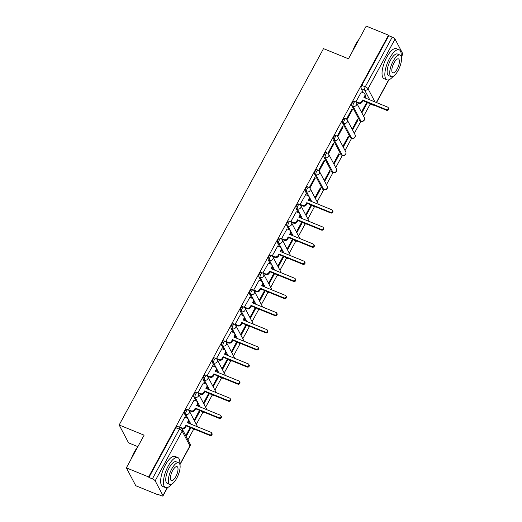 <?xml version="1.0" encoding="UTF-8"?>
<svg xmlns="http://www.w3.org/2000/svg" width="522" height="522" viewBox="0 0 522 522"><rect width="100%" height="100%" fill="white"/><g stroke="black" fill="none" stroke-linecap="round" stroke-linejoin="round"><path stroke-width="0.78" d="M186.719 409.274A2.597 0.946 112.2 0 0 185.193 410.638A2.597 0.946 112.2 0 0 184.553 413.874L185.78 414.377A2.597 0.946 -67.8 0 1 186.426 411.14A2.597 0.946 -67.8 0 1 187.953 409.777L186.719 409.274M196.018 392.159A2.597 0.946 112.2 0 0 194.484 393.523A2.597 0.946 112.2 0 0 193.845 396.759L195.078 397.255A2.597 0.946 -67.8 0 1 195.717 394.019A2.597 0.946 -67.8 0 1 197.244 392.661L196.018 392.159M205.309 375.044A2.597 0.946 112.2 0 0 203.782 376.401A2.597 0.946 112.2 0 0 203.136 379.638L204.37 380.14A2.597 0.946 -67.8 0 1 205.015 376.904A2.597 0.946 -67.8 0 1 206.542 375.54L205.309 375.044M214.607 357.922A2.597 0.946 112.2 0 0 213.074 359.286A2.597 0.946 112.2 0 0 212.434 362.522L213.668 363.025A2.597 0.946 -67.8 0 1 214.307 359.788A2.597 0.946 -67.8 0 1 215.834 358.425L214.607 357.922M223.899 340.807A2.597 0.946 112.2 0 0 222.372 342.164A2.597 0.946 112.2 0 0 221.726 345.401L222.959 345.903A2.597 0.946 -67.8 0 1 223.599 342.667A2.597 0.946 -67.8 0 1 225.132 341.31L223.899 340.807M233.19 323.686A2.597 0.946 112.2 0 0 231.664 325.049A2.597 0.946 112.2 0 0 231.024 328.286L232.251 328.788A2.597 0.946 -67.8 0 1 232.897 325.552A2.597 0.946 -67.8 0 1 234.424 324.188L233.19 323.686M242.489 306.571A2.597 0.946 112.2 0 0 240.955 307.934A2.597 0.946 112.2 0 0 240.316 311.171L241.549 311.673A2.597 0.946 -67.8 0 1 242.188 308.437A2.597 0.946 -67.8 0 1 243.715 307.073L242.489 306.571M251.78 289.456A2.597 0.946 112.2 0 0 250.253 290.813A2.597 0.946 112.2 0 0 249.607 294.049L250.841 294.552A2.597 0.946 -67.8 0 1 251.48 291.315A2.597 0.946 -67.8 0 1 253.013 289.958L251.78 289.456M261.072 272.334A2.597 0.946 112.2 0 0 259.545 273.698A2.597 0.946 112.2 0 0 258.905 276.934L260.132 277.436A2.597 0.946 -67.8 0 1 260.778 274.2A2.597 0.946 -67.8 0 1 262.305 272.836L261.072 272.334M270.37 255.219A2.597 0.946 112.2 0 0 268.837 256.583A2.597 0.946 112.2 0 0 268.197 259.819L269.43 260.315A2.597 0.946 -67.8 0 1 270.07 257.078A2.597 0.946 -67.8 0 1 271.603 255.721L270.37 255.219M279.661 238.104A2.597 0.946 112.2 0 0 278.135 239.461A2.597 0.946 112.2 0 0 277.495 242.697L278.722 243.2A2.597 0.946 -67.8 0 1 279.368 239.963A2.597 0.946 -67.8 0 1 280.895 238.6L279.661 238.104M288.96 220.982A2.597 0.946 112.2 0 0 287.426 222.346A2.597 0.946 112.2 0 0 286.787 225.582L288.02 226.085A2.597 0.946 -67.8 0 1 288.659 222.848A2.597 0.946 -67.8 0 1 290.186 221.485L288.96 220.982M298.251 203.867A2.597 0.946 112.2 0 0 296.724 205.224A2.597 0.946 112.2 0 0 296.078 208.461L297.312 208.963A2.597 0.946 -67.8 0 1 297.951 205.727A2.597 0.946 -67.8 0 1 299.484 204.37L298.251 203.867M307.543 186.745A2.597 0.946 112.2 0 0 306.016 188.109A2.597 0.946 112.2 0 0 305.377 191.346L306.603 191.848A2.597 0.946 -67.8 0 1 307.249 188.612A2.597 0.946 -67.8 0 1 308.776 187.248L307.543 186.745M316.841 169.63A2.597 0.946 112.2 0 0 315.308 170.994A2.597 0.946 112.2 0 0 314.668 174.231L315.901 174.733A2.597 0.946 -67.8 0 1 316.541 171.497A2.597 0.946 -67.8 0 1 318.068 170.133L316.841 169.63M326.133 152.515A2.597 0.946 112.2 0 0 324.606 153.873A2.597 0.946 112.2 0 0 323.96 157.109L325.193 157.611A2.597 0.946 -67.8 0 1 325.832 154.375A2.597 0.946 -67.8 0 1 327.366 153.018L326.133 152.515M335.424 135.394A2.597 0.946 112.2 0 0 333.897 136.757A2.597 0.946 112.2 0 0 333.258 139.994L334.485 140.496A2.597 0.946 -67.8 0 1 335.131 137.26A2.597 0.946 -67.8 0 1 336.657 135.896L335.424 135.394M344.722 118.279A2.597 0.946 112.2 0 0 343.195 119.636A2.597 0.946 112.2 0 0 342.549 122.879L343.783 123.375A2.597 0.946 -67.8 0 1 344.422 120.138A2.597 0.946 -67.8 0 1 345.956 118.781L344.722 118.279M354.014 101.164A2.597 0.946 112.2 0 0 352.487 102.521A2.597 0.946 112.2 0 0 351.848 105.757L353.074 106.26A2.597 0.946 -67.8 0 1 353.72 103.023A2.597 0.946 -67.8 0 1 355.247 101.66L354.014 101.164M126.363 467.862L144.111 435.165L119.153 424.993L323.503 48.631L348.468 58.797L366.216 26.1L388.492 35.176L148.633 476.938L126.363 467.862L135.785 485.734L158.062 494.81L158.244 494.478M187.92 439.818L193.642 429.273M196.324 424.34L202.941 412.158M205.616 407.225L212.232 395.043M214.914 390.11L221.53 377.921M224.206 372.989L230.822 360.806M233.497 355.873L240.113 343.691M242.795 338.752L249.412 326.57M252.087 321.637L258.703 309.455M261.385 304.522L267.995 292.333M270.677 287.4L277.293 275.218M279.968 270.285L286.585 258.103M289.266 253.17L295.883 240.981M298.558 236.048L305.174 223.866M307.856 218.933L314.466 206.751M317.148 201.812L323.764 189.63M326.439 184.697L333.056 172.514M335.737 167.582L342.354 155.393M345.029 150.46L351.645 138.278M354.321 133.345L360.937 121.163M363.619 116.23L370.235 104.041M137.88 446.656L128.582 442.865L119.153 424.993M158.062 494.81L157.788 494.288L161.259 495.704A2.597 0.705 -151.5 0 0 162.988 495.9A2.597 0.705 -151.5 0 0 162.949 495.574L155.171 480.827A2.597 0.705 -151.5 0 0 152.378 478.876L179.372 429.169A2.597 0.946 -67.8 0 1 180.899 427.805L177.428 426.396A2.597 0.946 -67.8 0 0 175.901 427.753L179.372 429.169A2.597 0.705 -151.5 0 1 182.158 431.126L155.171 480.827M148.633 476.938L148.914 477.46L152.378 478.876M368.917 103.382L372.388 104.798A2.597 0.946 -67.8 0 0 372.597 105.007L369.132 103.591A2.597 0.946 -67.8 0 1 368.917 103.382L368.715 103.004M366.287 98.404L365.204 96.348M363.319 92.766L361.139 88.642L364.61 90.052A2.597 0.946 -67.8 0 1 365.25 86.815L392.237 37.114A2.597 0.705 28.5 0 1 395.03 39.065L402.808 53.812A2.597 0.705 28.5 0 1 402.847 54.138L401.32 56.944M392.237 37.114L388.766 35.698L388.492 35.176M361.374 91.976L355.939 101.712L356.396 102.41M352.565 130.011L357.916 120.158L357.231 119.877M357.916 120.158L357.505 119.375L352.154 129.228M352.415 109.737L352.004 108.954L346.641 118.833L347.052 119.61L352.415 109.737L351.73 109.457M343.267 147.126L348.618 137.273L347.933 136.999M348.618 137.273L348.207 136.496L342.856 146.349M343.124 126.853L342.713 126.076L337.349 135.948L337.76 136.731L343.124 126.853L342.439 126.578M333.976 164.247L339.326 154.395L338.641 154.114M339.326 154.395L338.915 153.612L333.565 163.464M333.826 143.974L333.414 143.191L328.057 153.063L328.468 153.846L333.826 143.974L333.14 143.694M324.684 181.362L330.034 171.51L329.349 171.229M330.034 171.51L329.617 170.727L324.273 180.579M324.534 161.089L324.123 160.306L318.759 170.185L319.17 170.968L324.534 161.089L323.849 160.809M315.386 198.477L320.736 188.625L320.051 188.351M320.736 188.625L320.325 187.848L314.975 197.701M315.242 178.211L314.831 177.428L309.468 187.3L309.879 188.083L315.242 178.211L314.557 177.93M306.094 215.599L311.445 205.746L310.76 205.466M311.445 205.746L311.034 204.963L305.683 214.816M305.605 194.68L300.17 204.422L300.633 205.113M296.803 232.714L302.147 222.861L301.462 222.581M302.147 222.861L301.736 222.078L296.385 231.931M296.313 211.802L290.878 221.537L291.341 222.228M287.505 249.836L292.855 239.983L292.17 239.702M292.855 239.983L292.444 239.2L287.093 249.053M287.022 228.917L281.586 238.652L282.043 239.35M278.213 266.951L283.563 257.098L282.878 256.817M283.563 257.098L283.146 256.315L277.802 266.168M277.724 246.032L272.288 255.773L272.752 256.465M268.915 284.066L274.265 274.213L273.58 273.939M274.265 274.213L273.854 273.437L268.504 283.289M268.432 263.153L262.997 272.889L263.453 273.58M259.623 301.187L264.974 291.335L264.289 291.054M264.974 291.335L264.563 290.552L259.212 300.404M259.134 280.268L253.705 290.01L254.162 290.702M250.332 318.303L255.682 308.45L254.997 308.169M255.682 308.45L255.265 307.667L249.914 317.52M249.842 297.383L244.407 307.125L244.87 307.817M241.033 335.418L246.384 325.565L245.699 325.291M246.384 325.565L245.973 324.788L240.622 334.641M240.551 314.505L235.115 324.24L235.572 324.938M231.742 352.539L237.092 342.686L236.407 342.406M237.092 342.686L236.681 341.903L231.331 351.756M231.253 331.62L225.817 341.362L226.28 342.054M222.45 369.654L227.794 359.802L227.109 359.521M227.794 359.802L227.383 359.019L222.033 368.871M221.961 348.742L216.526 358.477L216.989 359.169M213.152 386.776L218.503 376.923L217.818 376.643M218.503 376.923L218.092 376.14L212.741 385.993M212.663 365.857L207.234 375.592L207.691 376.29M203.861 403.891L209.211 394.038L208.526 393.758M209.211 394.038L208.793 393.255L203.45 403.108M203.371 382.972L197.936 392.714L198.399 393.405M194.562 421.006L199.913 411.153L199.228 410.879M199.913 411.153L199.502 410.377L194.151 420.23M194.08 400.093L188.644 409.829L189.101 410.52M186.165 436.483L190.621 428.275L189.936 427.994M190.621 428.275L190.21 427.492L185.747 435.7M184.781 417.208L179.503 427.237M192.331 428.621L193.564 429.117A2.597 0.946 -67.8 0 0 193.773 429.325L192.54 428.83A2.597 0.946 112.2 0 1 192.331 428.621L192.129 428.236M189.701 423.636L188.618 421.58M186.726 418.005L184.553 413.874M201.623 411.499L202.856 412.002A2.597 0.946 -67.8 0 0 203.065 412.21L201.838 411.708A2.597 0.946 112.2 0 1 201.623 411.499L201.42 411.121M198.993 406.521L197.91 404.465M196.024 400.883L193.845 396.759M210.921 394.384L212.147 394.886A2.597 0.946 -67.8 0 0 212.363 395.095L211.129 394.593A2.597 0.946 112.2 0 1 210.921 394.384L210.718 394.006M208.291 389.399L207.208 387.344M205.316 383.768L203.136 379.638M220.212 377.262L221.445 377.765A2.597 0.946 -67.8 0 0 221.654 377.974L220.421 377.471A2.597 0.946 112.2 0 1 220.212 377.262L220.01 376.884M217.583 372.284L216.499 370.228M214.614 366.646L212.434 362.522M229.504 360.147L230.737 360.65A2.597 0.946 -67.8 0 0 230.952 360.859L229.719 360.356A2.597 0.946 112.2 0 1 229.504 360.147L229.308 359.769M226.874 355.162L225.791 353.113M223.905 349.531L221.726 345.401M238.802 343.032L240.029 343.535A2.597 0.946 -67.8 0 0 240.244 343.744L239.011 343.241A2.597 0.946 112.2 0 1 238.802 343.032L238.6 342.647M236.172 338.047L235.089 335.992M233.197 332.416L231.024 328.286M248.094 325.911L249.327 326.413A2.597 0.946 -67.8 0 0 249.536 326.622L248.309 326.12A2.597 0.946 112.2 0 1 248.094 325.911L247.891 325.532M245.464 320.932L244.381 318.877M242.495 315.295L240.316 311.171M257.385 308.796L258.618 309.298A2.597 0.946 -67.8 0 0 258.834 309.507L257.6 309.004A2.597 0.946 112.2 0 1 257.385 308.796L257.189 308.417M254.762 303.811L253.679 301.762M251.787 298.179L249.607 294.049M266.683 291.681L267.916 292.176A2.597 0.946 -67.8 0 0 268.125 292.385L266.892 291.889A2.597 0.946 112.2 0 1 266.683 291.681L266.481 291.296M264.054 286.695L262.971 284.64M261.078 281.064L258.905 276.934M275.975 274.559L277.208 275.061A2.597 0.946 -67.8 0 0 277.417 275.27L276.19 274.768A2.597 0.946 112.2 0 1 275.975 274.559L275.773 274.18M273.345 269.574L272.262 267.525M270.376 263.943L268.197 259.819M285.273 257.444L286.5 257.946A2.597 0.946 -67.8 0 0 286.715 258.155L285.482 257.653A2.597 0.946 112.2 0 1 285.273 257.444L285.071 257.065M282.643 252.459L281.56 250.403M279.668 246.828L277.495 242.697M294.565 240.322L295.798 240.825A2.597 0.946 -67.8 0 0 296.007 241.033L294.78 240.531A2.597 0.946 112.2 0 1 294.565 240.322L294.362 239.944M291.935 235.344L290.852 233.288M288.966 229.706L286.787 225.582M303.856 223.207L305.089 223.71A2.597 0.946 -67.8 0 0 305.305 223.918L304.072 223.416A2.597 0.946 112.2 0 1 303.856 223.207L303.66 222.829M301.227 218.222L300.143 216.173M298.258 212.591L296.078 208.461M313.154 206.092L314.381 206.595A2.597 0.946 -67.8 0 0 314.596 206.803L313.363 206.301A2.597 0.946 112.2 0 1 313.154 206.092L312.952 205.707M310.525 201.107L309.442 199.052M307.549 195.476L305.377 191.346M322.446 188.971L323.679 189.473A2.597 0.946 -67.8 0 0 323.888 189.682L322.661 189.179A2.597 0.946 112.2 0 1 322.446 188.971L314.668 174.231M331.738 171.855L332.971 172.358A2.597 0.946 -67.8 0 0 333.186 172.567L331.953 172.064A2.597 0.946 112.2 0 1 331.738 171.855L323.96 157.109M341.036 154.74L342.269 155.236A2.597 0.946 -67.8 0 0 342.478 155.445L341.244 154.943A2.597 0.946 112.2 0 1 341.036 154.74L333.258 139.994M350.327 137.619L351.56 138.121A2.597 0.946 -67.8 0 0 351.769 138.33L350.543 137.828A2.597 0.946 112.2 0 1 350.327 137.619L342.549 122.879M359.625 120.504L360.852 121.006A2.597 0.946 -67.8 0 0 361.067 121.215L359.834 120.712A2.597 0.946 112.2 0 1 359.625 120.504L351.848 105.757M361.857 112.896L367.207 103.043L366.522 102.762M367.207 103.043L366.796 102.26L361.446 112.113M148.914 477.46L175.901 427.753M388.766 35.698L361.779 85.406A2.597 0.946 112.2 0 0 361.139 88.642M355.945 101.692L358.346 102.671A2.597 2.31 -27.8 0 0 361.772 101.385L362.549 99.963L362.907 100.635L362.131 102.064A2.597 2.31 152.2 0 1 358.699 103.343L356.278 102.358M362.549 99.963L386.221 109.607A1.494 1.331 -27.8 0 0 387.592 107.082L363.919 97.438L364.695 96.009A2.597 2.31 -27.8 0 0 364.748 93.888L365.106 94.567A2.597 2.31 152.2 0 1 365.054 96.687L364.513 97.679M388.231 107.649L388.583 108.328A1.494 1.331 152.2 0 1 386.58 110.286L362.907 100.635M364.748 93.888A2.597 2.31 -27.8 0 0 363.645 92.903L361.25 91.924M352.755 50.895A15.83 5.755 -67.8 0 1 355.547 44.546A15.83 5.755 -67.8 0 1 358.986 39.424M358.529 40.259A16.221 5.899 112.2 0 0 355.802 44.527A16.221 5.899 112.2 0 0 353.479 49.57M401.19 56.48A16.221 5.899 112.2 0 0 399.16 49.792A16.221 5.899 112.2 0 0 389.608 58.301A16.221 5.899 112.2 0 0 386.919 79.833A16.221 5.899 112.2 0 0 393.046 76.466M399.16 49.792L396.361 48.65A16.221 5.899 112.2 0 0 386.809 57.159A16.221 5.899 112.2 0 0 384.12 78.691L386.919 79.833M391.206 76.675L388.636 75.625A11.68 4.248 -67.8 0 1 390.567 60.121A11.68 4.248 -67.8 0 1 397.444 54.001L400.022 55.051A11.68 4.248 112.2 0 0 393.144 61.172A11.68 4.248 112.2 0 0 391.206 76.675A11.68 4.248 112.2 0 0 398.09 70.548A11.68 4.248 112.2 0 0 400.022 55.051M397.209 68.884A7.523 2.734 112.2 0 0 398.456 58.895A7.523 2.734 112.2 0 0 394.019 62.842A7.523 2.734 112.2 0 0 392.772 72.832A7.523 2.734 112.2 0 0 397.209 68.884M131.368 458.649A15.83 5.755 -67.8 0 1 134.154 452.293A15.83 5.755 -67.8 0 1 137.593 447.171M137.142 448.007A16.221 5.899 112.2 0 0 134.408 452.274A16.221 5.899 112.2 0 0 132.086 457.318M179.796 464.228A16.221 5.899 112.2 0 0 177.774 457.54A16.221 5.899 112.2 0 0 168.214 466.048A16.221 5.899 112.2 0 0 165.533 487.581A16.221 5.899 112.2 0 0 171.653 484.22M177.774 457.54L174.974 456.404A16.221 5.899 112.2 0 0 165.415 464.913A16.221 5.899 112.2 0 0 162.733 486.439L165.533 487.581M169.82 484.423L167.242 483.379A11.68 4.248 -67.8 0 1 169.18 467.875A11.68 4.248 -67.8 0 1 176.058 461.748L178.628 462.799A11.68 4.248 112.2 0 0 171.751 468.926A11.68 4.248 112.2 0 0 169.82 484.423A11.68 4.248 112.2 0 0 176.697 478.302A11.68 4.248 112.2 0 0 178.628 462.799M175.816 476.632A7.523 2.734 112.2 0 0 177.062 466.642A7.523 2.734 112.2 0 0 172.632 470.59A7.523 2.734 112.2 0 0 171.386 480.579A7.523 2.734 112.2 0 0 175.816 476.632M300.183 204.396L302.577 205.374A2.597 2.31 -27.8 0 0 306.009 204.089L306.786 202.667L307.145 203.345L306.368 204.768A2.597 2.31 152.2 0 1 302.936 206.053L300.509 205.061M306.786 202.667L330.459 212.31A1.494 1.331 -27.8 0 0 331.829 209.785L308.156 200.141L308.933 198.712A2.597 2.31 -27.8 0 0 308.985 196.592L309.344 197.27A2.597 2.31 152.2 0 1 309.285 199.391L308.75 200.383M332.462 210.353L332.821 211.032A1.494 1.331 152.2 0 1 330.817 212.989L307.145 203.345M308.985 196.592A2.597 2.31 -27.8 0 0 307.882 195.606L305.487 194.634M290.891 221.517L293.286 222.489A2.597 2.31 -27.8 0 0 296.718 221.211L297.488 219.782L297.847 220.46L297.077 221.889A2.597 2.31 152.2 0 1 293.645 223.168L291.217 222.183M297.488 219.782L321.167 229.432A1.494 1.331 -27.8 0 0 322.537 226.907L298.858 217.256L299.635 215.834A2.597 2.31 -27.8 0 0 299.693 213.707L300.052 214.385A2.597 2.31 152.2 0 1 299.993 216.513L299.452 217.504M323.17 227.468L323.529 228.147A1.494 1.331 152.2 0 1 321.526 230.104L297.847 220.46M299.693 213.707A2.597 2.31 -27.8 0 0 298.591 212.728L296.189 211.749M281.593 238.632L283.994 239.611A2.597 2.31 -27.8 0 0 287.42 238.326L288.196 236.903L288.555 237.575L287.779 239.004A2.597 2.31 152.2 0 1 284.346 240.29L281.926 239.298M288.196 236.903L311.869 246.547A1.494 1.331 -27.8 0 0 313.239 244.022L289.566 234.378L290.343 232.949A2.597 2.31 -27.8 0 0 290.395 230.828L290.754 231.507A2.597 2.31 152.2 0 1 290.702 233.628L290.16 234.619M313.879 244.59L314.231 245.268A1.494 1.331 152.2 0 1 312.228 247.226L288.555 237.575M290.395 230.828A2.597 2.31 -27.8 0 0 289.292 229.843L286.898 228.864M272.301 255.747L274.696 256.726A2.597 2.31 -27.8 0 0 278.128 255.447L278.905 254.018L279.257 254.697L278.487 256.119A2.597 2.31 152.2 0 1 275.055 257.405L272.628 256.413M278.905 254.018L302.577 263.662A1.494 1.331 -27.8 0 0 303.948 261.144L280.275 251.493L281.045 250.071A2.597 2.31 -27.8 0 0 281.104 247.943L281.462 248.622A2.597 2.31 152.2 0 1 281.404 250.743L280.869 251.734M304.58 261.705L304.939 262.383A1.494 1.331 152.2 0 1 302.936 264.341L279.257 254.697M281.104 247.943A2.597 2.31 -27.8 0 0 280.001 246.958L277.606 245.986M263.01 272.869L265.404 273.841A2.597 2.31 -27.8 0 0 268.837 272.562L269.606 271.133L269.965 271.812L269.189 273.241A2.597 2.31 152.2 0 1 265.763 274.52L263.336 273.535M269.606 271.133L293.286 280.784A1.494 1.331 -27.8 0 0 294.656 278.259L270.977 268.615L271.753 267.186A2.597 2.31 -27.8 0 0 271.812 265.065L272.164 265.737A2.597 2.31 152.2 0 1 272.112 267.864L271.57 268.856M295.289 278.826L295.648 279.498A1.494 1.331 152.2 0 1 293.638 281.462L269.965 271.812M271.812 265.065A2.597 2.31 -27.8 0 0 270.709 264.08L268.308 263.101M253.712 289.984L256.113 290.963A2.597 2.31 -27.8 0 0 259.538 289.677L260.315 288.255L260.674 288.934L259.897 290.356A2.597 2.31 152.2 0 1 256.465 291.641L254.044 290.65M260.315 288.255L283.988 297.899A1.494 1.331 -27.8 0 0 285.358 295.374L261.685 285.73L262.462 284.301A2.597 2.31 -27.8 0 0 262.514 282.18L262.873 282.859A2.597 2.31 152.2 0 1 262.814 284.979L262.279 285.971M285.997 295.941L286.35 296.62A1.494 1.331 152.2 0 1 284.346 298.577L260.674 288.934M262.514 282.18A2.597 2.31 -27.8 0 0 261.411 281.195L259.016 280.223M244.42 307.106L246.815 308.078A2.597 2.31 -27.8 0 0 250.247 306.799L251.023 305.37L251.376 306.049L250.606 307.478A2.597 2.31 152.2 0 1 247.174 308.756L244.746 307.771M251.023 305.37L274.696 315.014A1.494 1.331 -27.8 0 0 276.066 312.495L252.394 302.845L253.163 301.422A2.597 2.31 -27.8 0 0 253.222 299.295L253.581 299.974A2.597 2.31 152.2 0 1 253.522 302.101L252.987 303.086M276.699 313.056L277.058 313.735A1.494 1.331 152.2 0 1 275.055 315.693L251.376 306.049M253.222 299.295A2.597 2.31 -27.8 0 0 252.119 298.316L249.725 297.338M235.128 324.221L237.523 325.199A2.597 2.31 -27.8 0 0 240.949 323.914L241.725 322.485L242.084 323.164L241.308 324.593A2.597 2.31 152.2 0 1 237.882 325.872L235.455 324.886M241.725 322.485L265.398 332.136A1.494 1.331 -27.8 0 0 267.408 330.178A1.494 1.331 -27.8 0 0 266.768 329.61L243.095 319.966L243.872 318.537A2.597 2.31 -27.8 0 0 243.931 316.417L244.283 317.095A2.597 2.31 152.2 0 1 244.231 319.216L243.689 320.208M267.408 330.178L267.766 330.857A1.494 1.331 152.2 0 1 265.757 332.814L242.084 323.164M243.931 316.417A2.597 2.31 -27.8 0 0 242.821 315.432L240.427 314.453M225.83 341.336L228.225 342.315A2.597 2.31 -27.8 0 0 231.657 341.029L232.434 339.607L232.792 340.285L232.016 341.708A2.597 2.31 152.2 0 1 228.584 342.993L226.156 342.001M232.434 339.607L256.106 349.251A1.494 1.331 -27.8 0 0 257.476 346.725L233.804 337.082L234.58 335.653A2.597 2.31 -27.8 0 0 234.632 333.532L234.991 334.211A2.597 2.31 152.2 0 1 234.933 336.331L234.398 337.323M258.109 347.293L258.468 347.972A1.494 1.331 152.2 0 1 256.465 349.929L232.792 340.285M234.632 333.532A2.597 2.31 -27.8 0 0 233.53 332.547L231.135 331.574M216.539 358.457L218.933 359.43A2.597 2.31 -27.8 0 0 222.365 358.151L223.135 356.722L223.494 357.4L222.724 358.829A2.597 2.31 152.2 0 1 219.292 360.108L216.865 359.123M223.135 356.722L246.815 366.372A1.494 1.331 -27.8 0 0 248.185 363.847L224.506 354.197L225.282 352.774A2.597 2.31 -27.8 0 0 225.341 350.647L225.7 351.326A2.597 2.31 152.2 0 1 225.641 353.453L225.099 354.445M248.818 364.415L249.177 365.087A1.494 1.331 152.2 0 1 247.167 367.044L223.494 357.4M225.341 350.647A2.597 2.31 -27.8 0 0 224.238 349.668L221.837 348.689M207.241 375.572L209.642 376.551A2.597 2.31 -27.8 0 0 213.067 375.266L213.844 373.843L214.203 374.515L213.426 375.944A2.597 2.31 152.2 0 1 209.994 377.23L207.573 376.238M213.844 373.843L237.517 383.487A1.494 1.331 -27.8 0 0 238.887 380.962L215.214 371.318L215.991 369.889A2.597 2.31 -27.8 0 0 216.043 367.769L216.402 368.447A2.597 2.31 152.2 0 1 216.349 370.568L215.808 371.56M239.526 381.53L239.879 382.208A1.494 1.331 152.2 0 1 237.875 384.166L214.203 374.515M216.043 367.769A2.597 2.31 -27.8 0 0 214.94 366.783L212.545 365.805M197.949 392.694L200.344 393.666A2.597 2.31 -27.8 0 0 203.776 392.387L204.552 390.958L204.905 391.637L204.135 393.059A2.597 2.31 152.2 0 1 200.702 394.345L198.275 393.36M204.552 390.958L228.225 400.602A1.494 1.331 -27.8 0 0 229.595 398.084L205.922 388.433L206.692 387.011A2.597 2.31 -27.8 0 0 206.751 384.884L207.11 385.562A2.597 2.31 152.2 0 1 207.051 387.683L206.516 388.675M230.228 398.645L230.587 399.323A1.494 1.331 152.2 0 1 228.584 401.281L204.905 391.637M206.751 384.884A2.597 2.31 -27.8 0 0 205.648 383.898L203.254 382.926M188.657 409.809L191.052 410.788A2.597 2.31 -27.8 0 0 194.484 409.502L195.254 408.073L195.613 408.752L194.837 410.181A2.597 2.31 152.2 0 1 191.411 411.46L188.984 410.475M195.254 408.073L218.933 417.724A1.494 1.331 -27.8 0 0 220.304 415.199L196.624 405.555L197.401 404.126A2.597 2.31 -27.8 0 0 197.46 402.005L197.812 402.677A2.597 2.31 152.2 0 1 197.76 404.804L197.218 405.796M220.936 415.766L221.295 416.439A1.494 1.331 152.2 0 1 219.286 418.403L195.613 408.752M197.46 402.005A2.597 2.31 -27.8 0 0 196.357 401.02L193.956 400.041M179.359 426.924L181.76 427.903A2.597 2.31 -27.8 0 0 185.186 426.618L185.962 425.195L186.321 425.874L185.545 427.296A2.597 2.31 152.2 0 1 182.113 428.582L181.839 428.471M185.962 425.195L209.635 434.839A1.494 1.331 -27.8 0 0 211.005 432.314L187.333 422.67L188.109 421.241A2.597 2.31 -27.8 0 0 188.161 419.12L188.52 419.799A2.597 2.31 152.2 0 1 188.462 421.92L187.927 422.911M211.638 432.882L211.997 433.56A1.494 1.331 152.2 0 1 209.994 435.518L186.321 425.874M188.161 419.12A2.597 2.31 -27.8 0 0 187.059 418.135L184.664 417.163M179.862 464.423L189.936 445.866L182.158 431.126A2.597 2.31 -27.8 0 0 182.217 428.999A2.597 2.597 0 0 0 180.899 427.805M162.949 495.574L167.268 487.613M373.543 104.974A2.597 2.31 152.2 0 1 372.388 104.798L372.186 104.42M369.759 99.813L364.61 90.052A2.597 2.31 152.2 0 0 368.036 88.773L374.992 101.947M376.362 102.508L388.662 79.866M401.248 56.676L402.808 53.812M395.03 39.065L368.036 88.773A2.597 0.705 -151.5 0 0 365.25 86.815L361.779 85.406M194.719 429.293A2.597 2.31 -27.8 0 1 193.564 429.117L193.362 428.738M190.935 424.138L185.78 414.377A2.597 2.31 -27.8 0 0 189.212 413.091A2.597 2.31 152.2 0 0 189.271 410.971A2.597 2.597 0 0 0 187.953 409.777M204.017 412.178A2.597 2.31 -27.8 0 1 202.856 412.002L202.653 411.623M200.226 407.016L195.078 397.255A2.597 2.31 -27.8 0 0 198.51 395.976A2.597 2.31 152.2 0 0 198.562 393.856A2.597 2.597 0 0 0 197.244 392.661M213.309 395.056A2.597 2.31 -27.8 0 1 212.147 394.886L211.952 394.502M209.518 389.901L204.37 380.14A2.597 2.31 -27.8 0 0 207.802 378.861A2.597 2.31 152.2 0 0 207.86 376.734A2.597 2.597 0 0 0 206.542 375.54M222.6 377.941A2.597 2.31 -27.8 0 1 221.445 377.765L221.243 377.386M218.816 372.786L213.668 363.025A2.597 2.31 -27.8 0 0 217.093 361.739A2.597 2.31 152.2 0 0 217.152 359.619A2.597 2.597 0 0 0 215.834 358.425M231.898 360.826A2.597 2.31 -27.8 0 1 230.737 360.65L230.535 360.271M228.107 355.665L222.959 345.903A2.597 2.31 -27.8 0 0 226.391 344.624A2.597 2.31 152.2 0 0 226.444 342.497A2.597 2.597 0 0 0 225.132 341.31M241.19 343.704A2.597 2.31 -27.8 0 1 240.029 343.535L239.833 343.15M237.399 338.55L232.251 328.788A2.597 2.31 -27.8 0 0 235.683 327.503A2.597 2.31 152.2 0 0 235.742 325.382A2.597 2.597 0 0 0 234.424 324.188M250.482 326.589A2.597 2.31 -27.8 0 1 249.327 326.413L249.124 326.035M246.697 321.428L241.549 311.673A2.597 2.31 -27.8 0 0 244.975 310.388A2.597 2.31 152.2 0 0 245.033 308.267A2.597 2.597 0 0 0 243.715 307.073M259.78 309.468A2.597 2.31 -27.8 0 1 258.618 309.298L258.416 308.92M255.989 304.313L250.841 294.552A2.597 2.31 -27.8 0 0 254.273 293.273A2.597 2.31 152.2 0 0 254.325 291.145A2.597 2.597 0 0 0 253.013 289.958M269.071 292.353A2.597 2.31 -27.8 0 1 267.916 292.176L267.714 291.798M265.287 287.198L260.132 277.436A2.597 2.31 -27.8 0 0 263.564 276.151A2.597 2.31 152.2 0 0 263.623 274.03A2.597 2.597 0 0 0 262.305 272.836M278.37 275.238A2.597 2.31 -27.8 0 1 277.208 275.061L277.006 274.683M274.579 270.076L269.43 260.315A2.597 2.31 -27.8 0 0 272.862 259.036A2.597 2.31 152.2 0 0 272.915 256.915A2.597 2.597 0 0 0 271.603 255.721M287.661 258.116A2.597 2.31 -27.8 0 1 286.5 257.946L286.304 257.561M283.87 252.961L278.722 243.2A2.597 2.31 -27.8 0 0 282.154 241.921A2.597 2.31 152.2 0 0 282.213 239.794A2.597 2.597 0 0 0 280.895 238.6M296.953 241.001A2.597 2.31 -27.8 0 1 295.798 240.825L295.596 240.446M293.168 235.846L288.02 226.085A2.597 2.31 -27.8 0 0 291.446 224.799A2.597 2.31 152.2 0 0 291.504 222.679A2.597 2.597 0 0 0 290.186 221.485M306.251 223.886A2.597 2.31 -27.8 0 1 305.089 223.71L304.887 223.331M302.46 218.725L297.312 208.963A2.597 2.31 -27.8 0 0 300.744 207.684A2.597 2.31 152.2 0 0 300.796 205.557A2.597 2.597 0 0 0 299.484 204.37M315.542 206.764A2.597 2.31 -27.8 0 1 314.381 206.595L314.185 206.21M311.758 201.609L306.603 191.848A2.597 2.31 -27.8 0 0 310.035 190.563A2.597 2.31 152.2 0 0 310.094 188.442A2.597 2.597 0 0 0 308.776 187.248M323.888 189.682A2.597 2.597 0 0 0 327.163 186.067A2.597 2.31 -27.8 0 1 323.679 189.473L315.901 174.733A2.597 2.31 -27.8 0 0 319.327 173.448A2.597 2.31 152.2 0 0 319.386 171.327A2.597 2.597 0 0 0 318.068 170.133M333.186 172.567A2.597 2.597 0 0 0 336.462 168.952A2.597 2.31 -27.8 0 1 332.971 172.358L325.193 157.611A2.597 2.31 -27.8 0 0 328.625 156.332A2.597 2.31 152.2 0 0 328.677 154.205A2.597 2.597 0 0 0 327.366 153.018M342.478 155.445A2.597 2.597 0 0 0 345.753 151.837A2.597 2.31 -27.8 0 1 342.269 155.236L334.485 140.496A2.597 2.31 -27.8 0 0 337.917 139.211A2.597 2.31 152.2 0 0 337.975 137.09A2.597 2.597 0 0 0 336.657 135.896M351.769 138.33A2.597 2.597 0 0 0 355.045 134.715A2.597 2.31 -27.8 0 1 351.56 138.121L343.783 123.375A2.597 2.31 -27.8 0 0 347.215 122.096A2.597 2.31 152.2 0 0 347.267 119.975A2.597 2.597 0 0 0 345.956 118.781M361.067 121.215A2.597 2.597 0 0 0 364.343 117.6A2.597 2.31 -27.8 0 1 360.852 121.006L353.074 106.26A2.597 2.31 -27.8 0 0 356.506 104.974A2.597 2.31 152.2 0 0 356.565 102.854A2.597 2.597 0 0 0 355.247 101.66M318.113 204.2A2.597 2.31 -27.8 0 0 317.872 203.188A2.597 2.597 0 0 1 318.166 204.219M308.815 221.315A2.597 2.31 -27.8 0 0 308.574 220.304A2.597 2.597 0 0 1 308.867 221.335M299.524 238.437A2.597 2.31 -27.8 0 0 299.282 237.419A2.597 2.597 0 0 1 299.576 238.456M290.232 255.552A2.597 2.31 -27.8 0 0 289.991 254.54A2.597 2.597 0 0 1 290.284 255.571M280.934 272.667A2.597 2.31 -27.8 0 0 280.692 271.655A2.597 2.597 0 0 1 280.986 272.693M271.642 289.788A2.597 2.31 -27.8 0 0 271.401 288.777A2.597 2.597 0 0 1 271.694 289.808M262.344 306.903A2.597 2.31 -27.8 0 0 262.109 305.892A2.597 2.597 0 0 1 262.403 306.923M253.053 324.018A2.597 2.31 -27.8 0 0 252.811 323.007A2.597 2.597 0 0 1 253.105 324.045M243.761 341.14A2.597 2.31 -27.8 0 0 243.52 340.129A2.597 2.597 0 0 1 243.813 341.16M234.463 358.255A2.597 2.31 -27.8 0 0 234.221 357.244A2.597 2.597 0 0 1 234.515 358.275M225.171 375.377A2.597 2.31 -27.8 0 0 224.93 374.359A2.597 2.597 0 0 1 225.223 375.396M215.88 392.492A2.597 2.31 -27.8 0 0 215.638 391.48A2.597 2.597 0 0 1 215.932 392.511M206.582 409.607A2.597 2.31 -27.8 0 0 206.34 408.596A2.597 2.597 0 0 1 206.634 409.633M197.29 426.728A2.597 2.31 -27.8 0 0 197.048 425.717A2.597 2.597 0 0 1 197.342 426.748M189.995 443.746A2.597 2.31 -27.8 0 1 189.936 445.866A2.597 0.705 28.5 0 1 189.975 446.193A2.597 2.597 0 0 0 189.995 443.746L182.217 428.999M361.772 101.385L362.131 102.064M358.346 102.671L358.699 103.343M364.695 96.009L365.054 96.687M386.221 109.607L386.58 110.286M306.009 204.089L306.368 204.768M302.577 205.374L302.936 206.053M308.933 198.712L309.285 199.391M330.459 212.31L330.817 212.989M296.718 221.211L297.077 221.889M293.286 222.489L293.645 223.168M299.635 215.834L299.993 216.513M321.167 229.432L321.526 230.104M287.42 238.326L287.779 239.004M283.994 239.611L284.346 240.29M290.343 232.949L290.702 233.628M311.869 246.547L312.228 247.226M278.128 255.447L278.487 256.119M274.696 256.726L275.055 257.405M281.045 250.071L281.404 250.743M302.577 263.662L302.936 264.341M268.837 272.562L269.189 273.241M265.404 273.841L265.763 274.52M271.753 267.186L272.112 267.864M293.286 280.784L293.638 281.462M259.538 289.677L259.897 290.356M256.113 290.963L256.465 291.641M262.462 284.301L262.814 284.979M283.988 297.899L284.346 298.577M250.247 306.799L250.606 307.478M246.815 308.078L247.174 308.756M253.163 301.422L253.522 302.101M274.696 315.014L275.055 315.693M240.949 323.914L241.308 324.593M237.523 325.199L237.882 325.872M243.872 318.537L244.231 319.216M265.398 332.136L265.757 332.814M231.657 341.029L232.016 341.708M228.225 342.315L228.584 342.993M234.58 335.653L234.933 336.331M256.106 349.251L256.465 349.929M222.365 358.151L222.724 358.829M218.933 359.43L219.292 360.108M225.282 352.774L225.641 353.453M246.815 366.372L247.167 367.044M213.067 375.266L213.426 375.944M209.642 376.551L209.994 377.23M215.991 369.889L216.349 370.568M237.517 383.487L237.875 384.166M203.776 392.387L204.135 393.059M200.344 393.666L200.702 394.345M206.692 387.011L207.051 387.683M228.225 400.602L228.584 401.281M194.484 409.502L194.837 410.181M191.052 410.788L191.411 411.46M197.401 404.126L197.76 404.804M218.933 417.724L219.286 418.403M185.186 426.618L185.545 427.296M181.76 427.903L182.113 428.582M188.109 421.241L188.462 421.92M209.635 434.839L209.994 435.518M356.565 102.854L364.343 117.6M347.267 119.975L355.045 134.715M337.975 137.09L345.753 151.837M328.677 154.205L336.462 168.952M319.386 171.327L327.163 186.067M314.596 206.803A2.597 2.597 0 0 0 316.012 206.953M310.094 188.442L317.872 203.188M305.305 223.918A2.597 2.597 0 0 0 306.714 224.075M300.796 205.557L308.574 220.304M296.007 241.033A2.597 2.597 0 0 0 297.423 241.19M291.504 222.679L299.282 237.419M286.715 258.155A2.597 2.597 0 0 0 288.124 258.305M282.213 239.794L289.991 254.54M277.417 275.27A2.597 2.597 0 0 0 278.833 275.427M272.915 256.915L280.692 271.655M268.125 292.385A2.597 2.597 0 0 0 269.541 292.542M263.623 274.03L271.401 288.777M258.834 309.507A2.597 2.597 0 0 0 260.243 309.663M254.325 291.145L262.109 305.892M249.536 326.622A2.597 2.597 0 0 0 250.952 326.779M245.033 308.267L252.811 323.007M240.244 343.744A2.597 2.597 0 0 0 241.653 343.894M235.742 325.382L243.52 340.129M230.952 360.859A2.597 2.597 0 0 0 232.362 361.015M226.444 342.497L234.221 357.244M221.654 377.974A2.597 2.597 0 0 0 223.07 378.13M217.152 359.619L224.93 374.359M212.363 395.095A2.597 2.597 0 0 0 213.772 395.252M207.86 376.734L215.638 391.48M203.065 412.21A2.597 2.597 0 0 0 204.48 412.367M198.562 393.856L206.34 408.596M193.773 429.325A2.597 2.597 0 0 0 195.189 429.482M189.271 410.971L197.048 425.717M162.988 495.9L167.536 487.528M179.933 464.691L189.975 446.193M372.597 105.007A2.597 2.597 0 0 0 374.013 105.163M376.545 102.58L388.923 79.781"/></g></svg>
